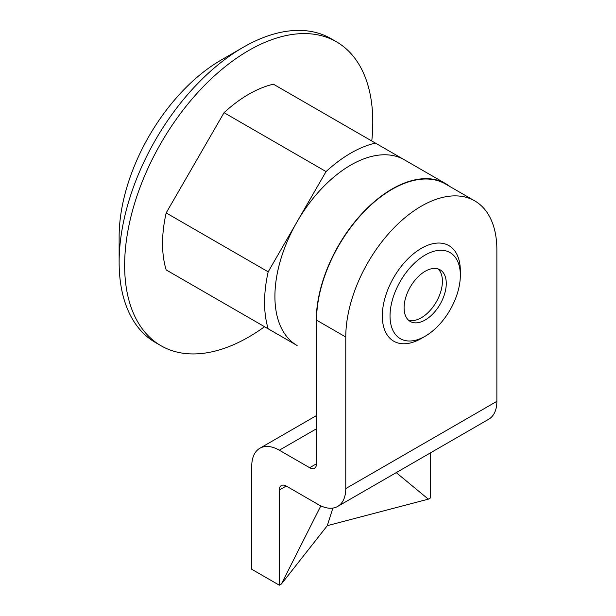 <?xml version="1.0" encoding="UTF-8"?>
<svg xmlns="http://www.w3.org/2000/svg" width="616" height="616" viewBox="0 0 616 616"><rect width="100%" height="100%" fill="white"/><g stroke="black" fill="none" stroke-linecap="round" stroke-linejoin="round"><path stroke-width="0.92" d="M224.047 303.334L166.166 269.916A121.853 70.355 -60 0 1 166.166 212.928L224.047 112.682A121.853 70.355 -60 0 1 273.396 84.192L433.287 176.499M371.779 140.987A175.468 101.309 120 0 0 336.452 41.803A175.468 101.309 120 0 0 248.718 50.489A175.468 101.309 120 0 0 134.088 205.113A175.468 101.309 120 0 0 160.984 345.722A175.468 101.309 120 0 0 264.549 326.719M224.047 112.682L326.056 171.579A121.853 70.355 -60 0 1 375.413 143.089M326.056 171.579L268.183 271.825L166.166 212.928M166.166 269.916L268.183 328.813A121.853 70.355 -60 0 1 268.183 271.825M268.183 328.813L297.12 345.522A107.23 61.908 -60 0 1 297.12 221.706A107.23 61.908 -60 0 1 404.35 159.79A107.23 61.908 -60 0 1 404.35 159.798M336.452 41.803L330.938 38.615A175.468 101.309 120 0 0 243.205 47.309L243.205 47.309A175.468 101.309 120 0 0 119.134 262.208A175.468 101.309 120 0 0 155.471 342.535L160.984 345.722M221.152 60.045L243.205 47.309L221.144 60.045A144.275 83.299 120 0 0 221.144 60.045A144.275 83.299 120 0 0 119.134 236.737L119.134 262.208M316.547 320.151L345.776 337.029A106.838 61.685 -60 0 1 392.407 229.506A106.838 61.685 -60 0 1 474.743 200.885L445.514 184.007A106.838 61.685 120 0 0 363.186 212.635A106.838 61.685 120 0 0 316.547 320.151L316.547 327.612A107.23 61.908 -60 0 1 338.477 245.584A107.23 61.908 -60 0 1 445.707 183.676A107.23 61.908 -60 0 1 450.08 186.648M316.547 327.612L316.547 463.74A9.748 5.629 60 0 1 314.53 468.198A9.748 5.629 60 0 1 309.656 467.721L316.547 463.74M345.776 337.029L345.776 488.573A38.993 22.515 60 0 1 337.699 506.421L488.788 419.188A38.993 22.515 -120 0 0 496.866 401.339L496.866 249.796A106.838 61.685 -60 0 0 474.743 200.885M396.242 472.626L428.343 499.16L430.422 497.967L430.422 452.891M279.325 490.005A9.748 5.629 60 0 1 281.343 485.547A9.748 5.629 60 0 1 286.217 486.024L279.325 490.005L279.325 585.2L251.751 569.284L251.751 466.127A38.993 22.515 60 0 1 259.829 448.279A38.993 22.515 60 0 1 279.325 450.211L309.656 467.721M337.699 506.421A38.993 22.515 60 0 1 318.202 504.489L286.217 486.024M421.321 338.461L425.179 336.228L421.321 338.461A55.178 31.855 -60 0 1 382.305 315.931A55.178 31.855 -60 0 1 421.321 248.356A55.178 31.855 -60 0 1 460.337 270.886L460.337 275.344A49.719 28.706 -60 0 1 425.179 336.228A49.719 28.706 -60 0 1 390.028 315.931A49.719 28.706 -60 0 1 425.179 255.047A49.719 28.706 -60 0 1 460.337 275.344M279.325 585.2L281.397 584.007L320.836 505.867M281.397 584.007L327.304 525.664L428.343 499.16M327.304 525.664L332.863 508.085M425.179 319.997A29.83 17.225 120 0 0 444.667 293.709A29.83 17.225 120 0 0 440.093 269.808A29.83 17.225 120 0 0 410.264 287.025A29.83 17.225 120 0 0 410.264 321.467A29.83 17.225 120 0 0 425.179 319.997M408.462 320.143A29.83 17.225 120 0 0 421.321 317.764A29.83 17.225 120 0 0 440.24 293.247A29.83 17.225 120 0 0 438.038 268.907M279.325 450.211L316.547 428.721M345.776 488.573L496.866 401.339M404.35 159.79L445.707 183.676M316.547 415.531L259.829 448.279"/></g></svg>
